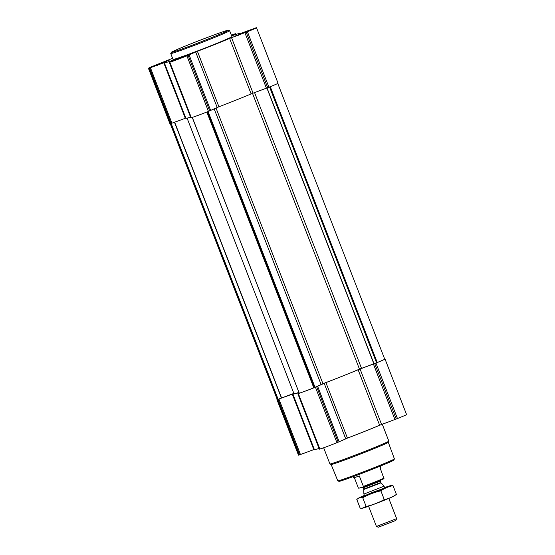 <?xml version="1.0" encoding="UTF-8"?>
<svg xmlns="http://www.w3.org/2000/svg" width="555" height="555" viewBox="0 0 555 555"><rect width="100%" height="100%" fill="white"/><g stroke="black" fill="none" stroke-linecap="round" stroke-linejoin="round"><path stroke-width="0.83" d="M188.45 54.772L176.344 59.545L188.45 54.772M186.327 55.833L187.118 55.916M183.4 57.005L184.121 56.721M180.555 58.102L181.207 57.852M178.086 59.441L178.335 58.913M248.959 30.622L236.853 35.395L248.959 30.622M246.843 31.677L247.634 31.767M243.916 32.856L244.637 32.572M241.071 33.945L241.723 33.702M238.601 35.284L238.844 34.764M167.776 60.717L155.671 65.49L167.776 60.717M165.661 61.778L166.451 61.862M162.733 62.951L163.454 62.666M159.889 64.047L160.541 63.797M157.419 65.386L157.662 64.859M277.777 83.458L384.74 359.21A13.535 0.402 158.8 0 1 377.254 362.512L359.467 369.124A39.703 1.179 158.8 0 1 322.941 383.706L313.797 387.841A13.535 0.402 158.8 0 1 299.284 393.217L192.307 117.41M174.492 122.294L281.434 398.011L277.604 399.454A13.535 0.402 158.8 0 1 277.25 399.496L170.295 123.758M384.705 359.12A14.437 0.43 158.8 0 1 385.045 359.085A14.437 0.43 158.8 0 1 375.936 363.053L358.121 369.755A40.876 1.214 158.8 0 1 325.917 382.61L315.427 387.21A14.437 0.43 158.8 0 1 298.333 393.544L299.159 393.058M385.045 359.085L406.572 414.585A14.437 0.43 158.8 0 1 397.463 418.553L381.583 424.499L360.056 368.992M297.82 393.682L319.347 449.182L319.86 449.044A14.437 0.43 158.8 0 0 336.954 442.71L347.444 438.11A40.876 1.214 158.8 0 0 379.648 425.262L381.583 424.499M298.937 392.482A40.876 1.214 158.8 0 1 292.88 394.133A40.876 1.214 158.8 0 1 293.22 393.814L277.666 399.489A14.437 0.43 158.8 0 1 276.945 399.621A14.437 0.43 158.8 0 1 277.223 399.42M319.063 448.447A40.876 1.214 158.8 0 1 314.407 449.64L292.88 394.133M276.945 399.621L298.472 455.128A14.437 0.43 158.8 0 0 299.194 454.989L314.331 449.432M298.909 392.413A39.703 1.179 158.8 0 1 293.977 393.71L187.09 118.153M293.859 393.405L281.434 398.011M256.528 27.75L278.055 83.25A14.437 0.43 158.8 0 1 268.946 87.225L253.066 93.164L231.539 37.664L247.419 31.718A14.437 0.43 158.8 0 0 256.528 27.75A14.437 0.43 158.8 0 0 255.806 27.889L240.253 33.557A40.876 1.214 158.8 0 0 240.593 33.238A40.876 1.214 158.8 0 0 231.643 35.881M217.199 107.483L195.665 51.976L186.91 55.875A14.437 0.43 158.8 0 1 169.816 62.209L169.303 62.347L190.83 117.847L191.343 117.709A14.437 0.43 158.8 0 0 208.437 111.375L218.934 106.775A40.876 1.214 158.8 0 0 251.131 93.927L253.066 93.164M190.545 117.112A40.876 1.214 158.8 0 1 185.897 118.305L164.363 62.805A40.876 1.214 158.8 0 1 164.703 62.486L149.149 68.154A14.437 0.43 158.8 0 1 148.428 68.286A14.437 0.43 158.8 0 1 157.537 64.318L172.591 58.31M148.428 68.286L169.955 123.793A14.437 0.43 158.8 0 0 170.676 123.654L185.814 118.104M231.345 35.104A14.437 0.43 158.8 0 1 235.14 33.827L231.532 35.589M251.131 93.927L229.603 38.42L231.539 37.664M229.603 38.42A40.876 1.214 158.8 0 1 197.407 51.275L195.665 51.976M169.303 62.347L175.699 59.323A40.876 1.214 158.8 0 1 164.363 62.805M250.631 29.949L235.077 36.068L250.631 29.949M190.122 54.106L174.561 60.224L190.122 54.106M169.448 60.051L153.895 66.17L169.448 60.051M174.61 59.142A31.586 0.937 158.8 0 1 173.035 59.441L170.746 53.557A31.586 0.937 -21.2 0 0 200.535 43.006A31.586 0.937 -21.2 0 0 229.638 30.712A31.586 0.937 -21.2 0 0 229.617 30.692L231.928 36.595A31.586 0.937 158.8 0 1 207.473 47.078A31.586 0.937 158.8 0 1 174.61 59.142M388.292 442.314A30.664 0.909 -21.2 0 1 360.035 454.219A30.664 0.909 -21.2 0 1 331.134 464.479L337.787 480.817A30.358 0.902 -21.2 0 0 337.808 480.838L338.98 481.351A29.457 0.874 -21.2 0 0 366.73 471.493A29.457 0.874 -21.2 0 0 393.877 460.06L394.39 458.895A30.358 0.902 -21.2 0 0 394.397 458.86L388.299 442.293L388.812 441.128A31.586 0.937 -21.2 0 0 388.819 441.093L382.277 424.242M337.808 480.838A30.358 0.902 -21.2 0 0 366.418 470.682A30.358 0.902 -21.2 0 0 394.39 458.895M323.655 447.767L329.927 463.938A31.586 0.937 -21.2 0 0 329.947 463.959A31.586 0.937 -21.2 0 0 359.709 453.386A31.586 0.937 -21.2 0 0 388.812 441.128M171.266 52.357A30.685 0.909 -21.2 0 0 200.195 42.138A30.685 0.909 -21.2 0 0 228.452 30.178A30.685 0.909 -21.2 0 0 226.94 30.49A30.685 0.909 -21.2 0 0 195.436 42.041A30.685 0.909 -21.2 0 0 171.266 52.357L170.753 53.523A31.586 0.937 -21.2 0 0 170.746 53.557M168.137 60.571L155.289 65.622L168.137 60.571M249.313 30.476L236.465 35.527L249.313 30.476M188.804 54.633L175.956 59.683L188.804 54.633M354.34 477.633L358.301 487.845L358.759 488.247L363.289 486.943A13.93 0.416 -21.2 0 0 383.991 478.681L380.022 467.671A14.437 0.43 158.8 0 0 380.598 467.31L380.154 466.172M363.289 486.943L363.379 486.388A14.437 0.43 -21.2 0 0 384.081 478.126M363.379 486.388L359.321 475.933A14.437 0.43 158.8 0 1 353.674 477.751L353.23 476.613M396.624 518.634L376.443 526.459L378.233 527.25L395.84 520.423L396.631 518.62L388.791 498.411M364.538 495.788L363.872 494.061L384.06 486.229L384.733 487.956M362.297 508.2L362.769 508.144A17.052 0.506 -21.2 0 0 378.732 502.435A17.052 0.506 -21.2 0 0 394.376 495.886L396.395 494.38C392.69 496.982 388.639 498.709 384.254 499.562C378.552 502.733 372.516 505.029 366.14 506.458L362.297 508.193L360.174 508.172L356.789 499.451L358.814 497.953A17.052 0.506 -21.2 0 0 374.819 492.347A17.052 0.506 -21.2 0 0 390.422 485.687A17.052 0.506 -21.2 0 0 384.594 487.595M396.395 494.38L393.016 485.66L390.422 485.687M366.14 506.458L362.755 497.738C368.458 494.567 374.493 492.271 380.869 490.842C384.58 488.24 388.625 486.513 393.016 485.66M356.789 499.451C358.419 498.015 360.403 497.446 362.755 497.738M384.254 499.562L380.869 490.842M371.371 492.812L364.552 495.795L374.75 492.174L384.733 487.97L371.371 492.812M364.399 495.421A17.052 0.506 -21.2 0 0 358.814 497.953M270.271 86.691L377.254 362.512M206.814 112.02L313.797 387.841M170.635 123.668L277.604 399.454M397.463 418.553L375.936 363.053M396.228 419.053L374.694 363.546M394.938 419.545L373.411 364.045M379.648 425.262L358.121 369.755M347.444 438.11L325.917 382.61M345.709 438.818L324.182 383.311M339.161 441.808L317.633 386.308M338.189 442.217L316.662 386.71M336.954 442.71L315.427 387.21M319.86 449.044L298.333 393.544M319.437 449.168L297.91 393.662M313.818 449.619L292.291 394.119M300.463 454.573L278.936 399.066M299.617 454.864L278.09 399.364M299.194 454.989L277.666 399.489M269.563 86.975L376.54 362.783M267.038 87.981L373.987 363.698M266.893 88.037L373.841 363.754M254.565 92.609L361.506 368.326M252.511 93.372L359.467 369.124M216.013 108.024L322.941 383.706M214.168 108.863L321.067 384.462M208.07 111.52L315.011 387.23M208.014 111.541L314.956 387.258M207.32 111.819L314.303 387.626M174.658 122.232L281.6 397.949M171.169 123.508L278.131 399.267M235.757 34.493L235.48 33.786M268.946 87.225L247.419 31.718M267.711 87.718L246.184 32.218M266.421 88.21L244.894 32.71M218.934 106.775L197.407 51.275M210.643 110.48L189.116 54.973M209.679 110.882L188.145 55.375M208.437 111.375L186.91 55.875M191.343 117.709L169.816 62.209M190.92 117.833L169.393 62.333M185.308 118.284L163.774 62.784M171.953 123.238L150.419 67.731M171.1 123.536L149.572 68.029M170.676 123.654L149.149 68.154M381.056 482.801L380.869 482.482L363.705 489.135L363.775 489.503L381.056 482.801L384.06 486.229M363.705 489.135L363.185 487.803L380.348 481.143L380.869 482.482M192.252 117.431L299.228 393.231M235.937 34.431L235.653 33.688M331.134 464.479L329.947 463.959M228.452 30.178L229.617 30.692M376.436 526.452L368.596 506.243M363.775 489.503L363.872 494.054M363.185 487.803L362.11 487.123M380.688 479.922L380.348 481.143"/></g></svg>
